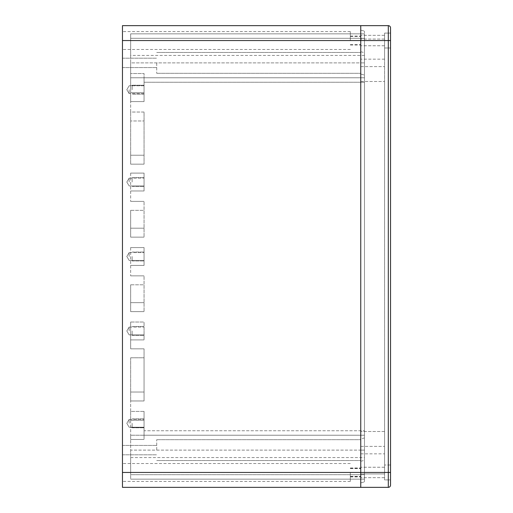 <?xml version="1.0" encoding="UTF-8"?>
<svg xmlns="http://www.w3.org/2000/svg" width="513" height="513" viewBox="0 0 513 513"><rect width="100%" height="100%" fill="white"/><g stroke="black" fill="none" stroke-linecap="round" stroke-linejoin="round"><path stroke-width="0.38" stroke-dasharray="2.56 1.92" d="M122.46 472.454L122.46 481.393L122.46 463.521L122.46 481.393L122.46 463.521L122.46 481.393L122.46 472.454L360.754 472.454L360.754 487.35L360.754 40.546L360.754 477.667L360.754 467.247L360.754 477.667L360.754 467.247L360.754 472.454L364.48 472.454L364.48 474.692L364.48 457.564L364.48 481.887L364.48 450.119L364.48 481.887L364.48 472.454L130.648 472.454L130.648 457.564L130.648 472.454L388.309 472.454L388.309 25.65L360.754 25.65L360.754 51.717L360.754 25.65L122.46 25.65L122.46 487.35L388.309 487.35L388.309 472.454L390.54 472.454L390.54 27.882M360.754 438.948L360.754 62.881L360.754 438.948L364.48 437.948L364.48 450.119L364.48 430.753L364.48 437.948L360.754 438.948M360.754 62.881L360.754 30.12L360.754 73.308L360.754 52.461L360.754 73.308L360.754 52.461L360.754 62.881L364.48 62.881L364.48 430.753L364.48 38.308L364.48 479.161L364.48 31.113L364.48 62.881L360.754 62.881M360.754 450.119L360.754 439.692L360.754 460.539L360.754 439.692L360.754 450.119L364.48 450.119L360.754 450.119M122.46 40.546L122.46 31.607L122.46 49.479L122.46 31.607L122.46 49.479L122.46 31.607L122.46 40.546L360.754 40.546L360.754 446.393L360.754 35.333L360.754 45.753L360.754 35.333L360.754 40.546L364.48 40.546L364.48 52.711L364.48 33.839L364.48 55.436L364.48 40.546L360.754 40.546L390.54 40.546L390.54 47.991L390.54 33.095L390.54 47.991L384.583 47.991L384.583 33.095L384.583 47.991L390.54 47.991M122.46 450.119L122.46 445.425L122.46 450.119M122.46 62.881L122.46 67.575L122.46 62.881M350.328 40.546L350.328 31.607L350.328 40.546M350.328 472.454L350.328 481.393L350.328 472.454M156.715 450.119L156.715 439.692L156.715 450.119M156.715 62.881L156.715 73.308L156.715 62.881M360.754 482.88L364.48 481.887L360.754 482.88M360.754 74.052L364.48 75.052L360.754 74.052M360.754 30.12L364.48 31.113L360.754 30.12M364.48 33.839L364.48 38.308L364.48 33.839L130.648 33.839L130.648 85.517L130.648 62.881L364.48 62.881L130.648 62.881L130.648 33.839L130.648 55.436L130.648 40.546L364.48 40.546L130.648 40.546L130.648 33.839L364.48 33.839M364.48 479.161L364.48 474.692L364.48 479.161L130.648 479.161L364.48 479.161M130.648 474.692L130.648 439.481L130.648 450.119L364.48 450.119L130.648 450.119L130.648 479.161L130.648 474.692L364.48 474.692L130.648 474.692M130.648 85.517L130.648 101.606L130.648 85.517L144.057 85.517L144.057 101.606L144.057 77.777L130.648 77.777L144.057 77.777L144.057 85.517L144.057 73.519L130.648 73.519L144.057 73.519L144.057 77.777L144.057 73.519L144.057 77.777L364.48 77.777L144.057 77.777L364.48 77.777L144.057 77.777L144.057 101.606L144.057 85.517L130.648 85.517M130.648 112.033L130.648 101.606L130.648 120.972L130.648 112.033L144.057 112.033L144.057 164.16L144.057 112.033L144.057 164.16L144.057 112.033L130.648 112.033M130.648 120.972L130.648 164.16L130.648 120.972L144.057 120.972L130.648 120.972M130.648 173.099L130.648 201.391L130.648 173.099L144.057 173.099L144.057 190.971L144.057 173.099L144.057 190.971L144.057 173.099L130.648 173.099M130.648 210.33L130.648 237.141L130.648 210.33L144.057 210.33L144.057 237.141L144.057 201.391L144.057 237.141L144.057 210.33L130.648 210.33M130.648 247.561L130.648 275.859L130.648 247.561L144.057 247.561L144.057 265.439L144.057 247.561L144.057 265.439L144.057 247.561L130.648 247.561M130.648 284.798L130.648 311.609L130.648 284.798L144.057 284.798L144.057 311.609L144.057 275.859L144.057 311.609L144.057 284.798L130.648 284.798M130.648 322.029L130.648 348.84L130.648 322.029L144.057 322.029L144.057 339.901L144.057 322.029L144.057 339.901L144.057 322.029L130.648 322.029M130.648 357.779L130.648 400.967L130.648 357.779L144.057 357.779L144.057 400.967L144.057 348.84L144.057 400.967L144.057 357.779L130.648 357.779M130.648 411.394L130.648 400.967L130.648 420.327L130.648 411.394L144.057 411.394L144.057 439.481L144.057 411.394L144.057 430.753L144.057 411.394L130.648 411.394M130.648 420.327L130.648 435.223L130.648 420.327L144.057 420.327L130.648 420.327M130.648 435.223L130.648 439.481L130.648 435.223L144.057 435.223L144.057 439.481L144.057 435.223L364.48 435.223L130.648 435.223M144.057 330.968L144.057 335.438L144.057 330.968M144.057 256.5L144.057 260.97L144.057 256.5M144.057 182.032L144.057 177.562L144.057 182.032M144.057 430.753L144.057 435.223L364.48 435.223L144.057 435.223L144.057 430.753L364.48 430.753L144.057 430.753M144.057 423.308L144.057 427.778L144.057 423.308M144.057 89.692L144.057 85.222L144.057 89.692M129.161 182.032L129.161 178.12L129.161 182.032M129.161 256.5L129.161 252.588L129.161 256.5M129.161 330.968L129.161 327.057L129.161 330.968M129.161 423.308L129.161 419.397L129.161 423.308M129.161 89.692L129.161 93.603L129.161 89.692M144.057 400.967L130.648 400.967L144.057 400.967M144.057 348.84L130.648 348.84L144.057 348.84M130.648 339.901L144.057 339.901L130.648 339.901M130.648 311.609L144.057 311.609L130.648 311.609M130.648 275.859L144.057 275.859L130.648 275.859M130.648 265.439L144.057 265.439L130.648 265.439M130.648 237.141L144.057 237.141L130.648 237.141M130.648 201.391L144.057 201.391L130.648 201.391M130.648 190.971L144.057 190.971L130.648 190.971M130.648 164.16L144.057 164.16L130.648 164.16M130.648 101.606L144.057 101.606L130.648 101.606M144.057 439.481L130.648 439.481L144.057 439.481M132.136 182.032L132.136 177.562L132.136 182.032M132.136 256.5L132.136 260.97L132.136 256.5M132.136 330.968L132.136 335.438L132.136 330.968M132.136 423.308L132.136 427.778L132.136 423.308M132.136 89.692L132.136 85.222L132.136 89.692M390.54 485.118L390.54 465.009L390.54 479.905L384.583 479.905L384.583 465.009L384.583 479.905L390.54 479.905M390.54 472.454L390.54 465.009L390.54 472.454M390.54 33.095L384.583 33.095L384.583 40.546L384.583 33.095L390.54 33.095L390.54 40.546M384.583 472.454L384.583 453.838L384.583 473.948L360.754 473.948L384.583 473.948L384.583 472.454L384.583 473.948L360.754 473.948L384.583 473.948L384.583 431.497L384.583 472.454L360.754 472.454L384.583 472.454M384.583 40.546L384.583 81.503L384.583 39.052L384.583 59.162L384.583 39.052L384.583 40.546L360.754 40.546L384.583 40.546M384.583 431.497L384.583 81.503L384.583 431.497L360.754 431.497L384.583 431.497M360.754 81.503L384.583 81.503L360.754 81.503M384.583 39.052L360.754 39.052L384.583 39.052M360.754 82.247L364.48 82.247L360.754 82.247M360.754 38.308L364.48 38.308L360.754 38.308M144.057 392.028L130.648 392.028L144.057 392.028M144.057 82.247L364.48 82.247L144.057 82.247M144.057 427.483L130.648 427.483L144.057 427.483M144.057 302.67L130.648 302.67L144.057 302.67M144.057 228.202L130.648 228.202L144.057 228.202M144.057 155.221L130.648 155.221L144.057 155.221M144.057 92.673L130.648 92.673L144.057 92.673M130.648 38.308L364.48 38.308L130.648 38.308M360.754 446.393L384.583 446.393L360.754 446.393M360.754 66.607L384.583 66.607L360.754 66.607M350.328 49.479L122.46 49.479M350.328 31.607L122.46 31.607M350.328 36.449L360.754 36.449M350.328 44.637L360.754 44.637M350.328 481.393L122.46 481.393M350.328 463.521L122.46 463.521M350.328 468.549L360.754 468.549M350.328 476.365L360.754 476.365M350.328 468.363L360.754 468.363L350.328 468.363M350.328 476.551L360.754 476.551L350.328 476.551M122.46 454.807L156.715 454.807L122.46 454.807M122.46 445.425L156.715 445.425L122.46 445.425M156.715 460.539L360.754 460.539L156.715 460.539M156.715 439.692L360.754 439.692L156.715 439.692M122.46 67.575L156.715 67.575L122.46 67.575M122.46 58.193L156.715 58.193L122.46 58.193M156.715 73.308L360.754 73.308L156.715 73.308M156.715 52.461L360.754 52.461L156.715 52.461M360.754 461.283L364.48 460.289M360.754 51.717L364.48 52.711M130.648 457.564L364.48 457.564M129.161 178.12L144.057 178.12L129.161 178.12L126.814 182.032L129.161 185.943L144.057 185.943L129.161 185.943L126.814 182.032L129.161 178.12M129.161 252.588L144.057 252.588L129.161 252.588L126.814 256.5L129.161 260.412L144.057 260.412L129.161 260.412L126.814 256.5L129.161 252.588M129.161 327.057L144.057 327.057L129.161 327.057L126.814 330.968L129.161 334.88L144.057 334.88L129.161 334.88L126.814 330.968L129.161 327.057M129.161 419.397L144.057 419.397L129.161 419.397L126.814 423.308L129.161 427.22L144.057 427.22L129.161 427.22L126.814 423.308L129.161 419.397M144.057 93.603L129.161 93.603L144.057 93.603M144.057 85.78L129.161 85.78L144.057 85.78M126.814 89.692L129.161 85.78L126.814 89.692L129.161 93.603L126.814 89.692M364.48 55.436L130.648 55.436M350.328 467.991L360.754 467.991M350.328 476.923L360.754 476.923M350.328 36.077L360.754 36.077M350.328 45.009L360.754 45.009M132.136 186.501L144.057 186.501L132.136 186.501M132.136 177.562L144.057 177.562L132.136 177.562M132.136 260.97L144.057 260.97L132.136 260.97M132.136 252.03L144.057 252.03L132.136 252.03M132.136 335.438L144.057 335.438L132.136 335.438M132.136 326.499L144.057 326.499L132.136 326.499M132.136 427.778L144.057 427.778L132.136 427.778M132.136 418.839L144.057 418.839L132.136 418.839M144.057 85.222L132.136 85.222L144.057 85.222M144.057 94.161L132.136 94.161L144.057 94.161M384.583 45.753L360.754 45.753L384.583 45.753M384.583 35.333L360.754 35.333L384.583 35.333M390.54 465.009L384.583 465.009L390.54 465.009M384.583 477.667L360.754 477.667L384.583 477.667M384.583 467.247L360.754 467.247L384.583 467.247M360.754 453.838L384.583 453.838M384.583 59.162L360.754 59.162"/><path stroke-width="0.77" d="M390.54 47.991L390.54 27.882A2.232 2.232 180 0 0 388.309 25.65L122.46 25.65L122.46 487.35L360.754 487.35L360.754 25.65L360.754 487.35L388.309 487.35A2.232 2.232 0 0 0 390.54 485.118A2.232 2.232 0 0 1 388.309 487.35A2.232 2.232 0 0 0 390.54 485.118L390.54 472.454L388.309 472.454L388.309 487.35M390.54 33.095L390.54 479.905M388.309 25.65A2.232 2.232 0 0 1 390.54 27.882A2.232 2.232 0 0 0 388.309 25.65L388.309 472.454L122.46 472.454M122.46 40.546L390.54 40.546"/></g></svg>
